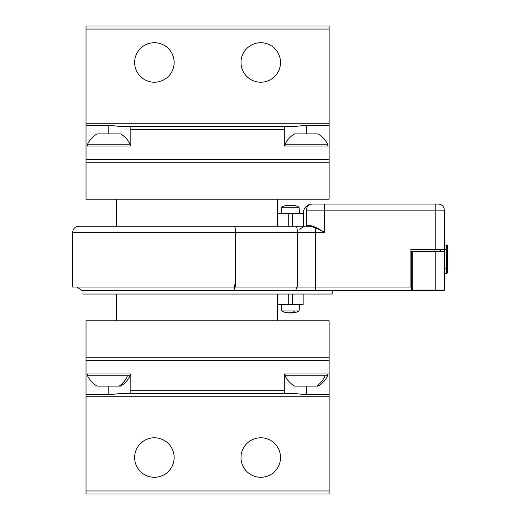 <?xml version="1.0" encoding="UTF-8"?>
<svg xmlns="http://www.w3.org/2000/svg" width="520" height="520" viewBox="0 0 520 520"><rect width="100%" height="100%" fill="white"/><g stroke="black" fill="none" stroke-linecap="round" stroke-linejoin="round"><path stroke-width="0.78" d="M435.195 251.492L444.314 251.492L444.314 290.089A0.611 0.611 0 0 1 443.703 290.693A0.611 0.611 0 0 0 444.314 290.089L435.195 290.089L435.195 251.492L411.034 251.492L410.885 284.615M444.314 270.335L444.314 290.089A0.611 0.611 0 0 1 443.703 290.693L435.195 290.693L435.195 290.089L412.25 290.089L412.25 251.492M412.132 290.68L411.645 290.089L412.25 290.089L412.25 290.693L82.375 290.693L76.804 287.047M435.195 290.693L412.25 290.693A0.611 0.611 0 0 1 411.645 290.089A0.611 0.501 180 0 0 411.034 289.588L411.034 284.615L411.645 284.615M411.645 290.154L412.25 290.693L411.645 290.089L411.645 251.492M412.25 290.693L411.034 289.588A0.611 0.501 0 0 1 411.645 290.082A0.611 0.501 0 0 0 411.645 290.082M440.362 251.492L440.362 249.516M207.578 226.265L277.628 226.265L277.628 213.506L303.154 213.506L303.303 226.265L303.303 213.2A9.12 9.12 0 0 1 312.423 204.081L438.237 204.081L435.195 204.081L435.195 249.516L410.885 249.516L410.885 287.047L315.575 287.047L315.575 290.693M303.303 226.265L303.303 213.2L303.303 226.265L303.303 213.2L303.303 226.265L305.734 226.265L304.05 226.265M235.541 287.047L72.65 287.047L72.65 232.343C73.008 228.657 75.036 226.629 78.728 226.265L310.31 226.265L315.575 227.767L315.575 287.047L235.541 287.047L235.541 232.343A6.077 1.261 -90 0 0 234.286 226.265M310.772 225.661L306.345 225.661L306.345 210.158A6.077 6.077 0 0 1 312.423 204.081A6.077 6.077 0 0 0 306.345 210.158A6.077 6.077 0 0 1 312.423 204.081A6.077 6.077 0 0 0 306.345 210.158A6.077 6.077 0 0 1 312.423 204.081A6.077 6.077 0 0 0 306.345 210.158L306.345 225.661A0.611 0.611 0 0 1 305.734 226.265L310.31 226.265A0.611 0.461 -90 0 0 310.772 225.661L315.868 227.311L315.575 227.767L324.578 232.343L315.868 227.311M435.195 249.516L444.314 249.516L444.314 210.158A6.077 6.077 0 0 0 438.237 204.081M292.519 213.506L292.519 226.265L309.335 226.265M444.314 249.516L444.314 272.766A0.611 0.611 0 0 0 444.918 273.37A0.611 0.611 0 0 1 444.314 272.766A0.611 0.611 0 0 0 444.918 273.37L446.745 273.37L446.745 249.516L444.314 249.516L444.314 268.814L444.918 268.814L444.918 244.959A0.611 0.611 0 0 0 444.314 245.564A0.611 0.611 0 0 1 444.918 244.959L446.745 244.959L444.918 244.959M447.35 266.689L447.35 245.564L447.35 272.766L447.35 268.814L444.918 268.814L444.918 273.37M447.35 272.766A0.611 0.611 0 0 1 446.745 273.37A0.611 0.611 0 0 0 447.35 272.766M447.35 249.516L446.745 249.516L446.745 244.959A0.611 0.611 180 0 1 447.35 245.564M332.176 290.693L332.176 294.034L303.154 294.034L303.154 304.675L277.628 304.675L277.628 294.034M303.154 294.034L82.979 294.034L82.979 290.693M359.223 204.081L420.004 204.081M277.472 320.781L277.472 294.034M277.628 226.265L277.472 199.219M329.134 357.247L329.134 320.781L86.021 320.781L86.021 357.247L329.134 357.247L329.134 360.288L86.021 360.288L86.021 357.247M329.134 162.754L86.021 162.754L86.021 199.219L329.134 199.219L329.134 26L86.021 26L86.021 126.288L86.021 125.255L108.81 125.255L108.81 133.881M284.31 390.676L130.845 390.676L130.845 393.712L284.31 393.712L284.31 373.958L329.134 373.958L329.134 360.288M329.134 373.958L329.134 396.754L86.021 396.754L86.021 394.745L108.81 394.745L118.573 393.712L130.845 393.712M329.134 490.958L86.021 490.958L86.021 494L329.134 494L329.134 396.754M284.31 393.712L296.582 393.712L306.345 394.745L329.134 394.745M86.021 490.958L86.021 396.754M130.845 390.676L130.845 373.958L86.021 373.958L86.021 394.745M86.021 373.958L86.021 360.288M134.641 457.535A19.754 19.754 0 0 1 154.394 437.781A19.754 19.754 0 0 1 174.148 457.535A19.754 19.754 0 0 1 154.394 477.288A19.754 19.754 0 0 1 134.641 457.535M241.007 457.535A19.754 19.754 0 0 1 260.761 437.781A19.754 19.754 0 0 1 280.514 457.535A19.754 19.754 0 0 1 260.761 477.288A19.754 19.754 0 0 1 241.007 457.535M284.31 126.288L284.31 129.324L130.845 129.324L130.845 126.288L296.582 126.288L306.345 125.255L329.134 125.255M130.845 126.288L118.573 126.288L108.81 125.255M86.021 162.754L86.021 125.255M130.845 129.324L130.845 146.042L86.021 146.042M134.641 62.465A19.754 19.754 0 0 0 154.394 82.219A19.754 19.754 0 0 0 174.148 62.465A19.754 19.754 0 0 0 154.394 42.712A19.754 19.754 0 0 0 134.641 62.465M241.007 62.465A19.754 19.754 0 0 0 260.761 82.219A19.754 19.754 0 0 0 280.514 62.465A19.754 19.754 0 0 0 260.761 42.712A19.754 19.754 0 0 0 241.007 62.465M284.31 129.324L284.31 146.042L329.134 146.042M281.164 304.675L281.717 310.986L299.058 310.986L299.611 304.675M294.548 310.986A18.233 8.742 -90 0 1 291.909 312.904L291.909 312.494L291.909 313.053L291.909 312.494L288.873 312.494L288.873 313.053L285.682 312.494L288.873 313.053L288.873 312.494M295.1 312.494L291.909 313.053L295.1 312.494M299.611 213.506L299.058 207.188L281.717 207.188L281.164 213.506M291.909 205.68L291.909 205.12L295.1 205.68L291.909 205.12L291.909 205.68L288.873 205.68L288.873 205.27L288.873 205.68M288.873 205.27L285.682 205.68L288.873 205.12M325.013 375.785L285.07 375.785A23.549 23.549 0 0 0 294.645 386.12L318.045 386.12A23.549 23.549 0 0 0 327.62 375.785L325.013 375.785A23.549 20.67 90 0 1 316.615 386.12M127.478 375.785L87.542 375.785A23.549 23.549 0 0 0 97.11 386.12L120.51 386.12A23.549 23.549 0 0 0 130.084 375.785L127.478 375.785A23.549 20.67 90 0 1 119.08 386.12M285.07 144.216L327.62 144.216A23.549 23.549 0 0 0 318.045 133.881L294.645 133.881A23.549 23.549 0 0 0 285.07 144.216L285.07 146.042M87.542 144.216L130.084 144.216A23.549 23.549 0 0 0 120.51 133.881L97.11 133.881A23.549 23.549 0 0 0 87.542 144.216L87.542 146.042M296.452 287.047A6.077 1.261 90 0 1 295.295 290.693M234.786 284.615A6.077 1.261 90 0 1 233.525 290.693M434.889 251.492L434.889 249.516M72.65 232.343L297.31 232.343A6.077 1.261 -90 0 0 296.049 226.265M444.314 210.158L306.345 210.158A6.077 6.077 0 0 1 312.423 204.081M324.578 204.081L324.578 232.343L297.31 232.343L297.31 287.047M306.345 394.745L306.345 386.12M108.81 386.12L108.81 394.745M329.134 123.247L86.021 123.247M306.345 133.881L306.345 125.255M329.134 29.042L86.021 29.042M329.134 159.712L86.021 159.712M288.262 294.034L288.262 304.675M292.519 294.034L292.519 304.675M288.262 213.506L288.262 226.265M299.767 229.307L304.064 226.265M116.409 199.219L116.409 226.265M116.409 294.034L116.409 320.781M295.1 312.565A18.233 18.233 0 0 0 299.058 310.986M281.717 310.986A18.233 18.233 0 0 0 285.682 312.565M299.058 207.188A18.233 18.233 0 0 0 295.1 205.614M285.682 205.614A18.233 18.233 0 0 0 281.717 207.188M285.07 373.958L285.07 375.785M327.62 373.958L327.62 375.785M87.542 373.958L87.542 375.785M130.084 373.958L130.084 375.785M327.62 146.042L327.62 144.216M130.084 146.042L130.084 144.216"/></g></svg>
